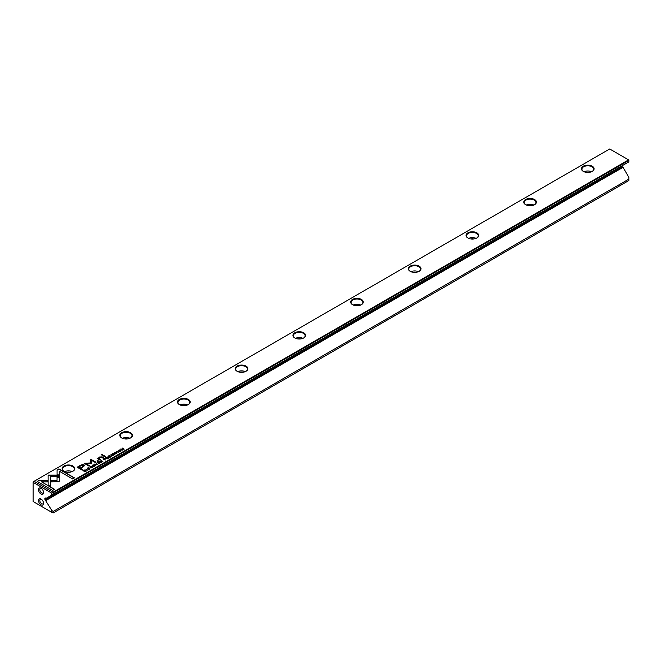 <?xml version="1.0" encoding="UTF-8"?>
<svg xmlns="http://www.w3.org/2000/svg" width="662" height="662" viewBox="0 0 662 662"><rect width="100%" height="100%" fill="white"/><g stroke="black" fill="none" stroke-linecap="round" stroke-linejoin="round"><path stroke-width="0.99" d="M97.463 464.575L96.354 463.028L97.024 464.484L94.525 464.087L97.463 464.575M59.737 475.159L48.119 475.151L48.136 485.13L50.726 486.628L50.709 476.648L59.696 476.648L59.737 475.159M48.119 476.648L48.119 475.424L59.729 475.424M37.213 481.423L52.737 490.385L54.565 489.326L41.615 481.845L47.532 481.845L47.532 480.355L39.058 480.355L37.213 481.423M59.117 481.531L59.638 480.835L59.63 476.988L57.04 476.988L57.048 480.331L51.288 480.339L51.288 481.837L59.117 481.531M92.258 467.264L90.686 467.397L90.479 466.619L91.571 466.362L90.305 466.487L90.388 467.579L92.233 467.629L92.457 466.876L92.233 467.629M89.924 467.132L90.305 466.487L90.388 467.579M91.017 467.819L90.479 466.619M92.15 467.058L92.018 467.736M103.992 458.617L103.264 459.039L105.44 459.974L104.604 459.494L105.2 458.518L103.992 458.865M87.922 470.086L85.746 469.151L87.922 470.086M109.892 457.401L111.216 456.631L109.942 457.111L109.296 456.739L110.281 456.168L108.502 456.275L109.296 455.555L107.997 456.308L109.892 457.401M92.415 465.709L92.837 465.022C92.225 466.131 92.879 466.511 94.798 466.156C95.411 465.047 94.757 464.666 92.837 465.022L92.382 465.576M94.798 466.156L95.245 465.601M106.301 457.285L105.564 457.715L107.459 458.807L106.88 458.145L108.94 457.947L107.492 457.169L106.433 457.483M107.558 457.806L107.492 457.169L107.558 457.914L108.94 458.22M115.635 453.437L116.719 453.495L116.934 452.7L114.807 452.94L115.982 452.237L114.791 452.353L114.526 453.122L116.669 452.882L115.635 453.437L116.487 453.644L116.669 453.156L116.487 453.644M116.669 452.882L116.487 453.611M114.791 452.618L114.526 453.122M114.807 453.205L114.965 452.485M57.081 469.946L57.081 474.844L59.671 474.844L59.671 471.443L72.605 478.916L74.434 477.856L58.91 468.895L57.081 470.219L58.91 468.895M53.01 492.205L628.61 159.881L609.71 148.975L34.11 481.291L53.01 492.205L53.299 494.175L628.9 161.859L628.9 160.386L53.299 492.702M237.087 371.266L237.087 371.266A6.322 3.649 180 0 1 237.087 366.103A6.322 3.649 180 0 1 246.032 366.103A6.322 3.649 180 0 1 246.032 371.266A6.322 3.649 180 0 1 237.087 371.266M352.498 304.636L352.498 304.636A6.322 3.649 180 0 1 352.498 299.472A6.322 3.649 180 0 1 361.435 299.472A6.322 3.649 180 0 1 361.435 304.636A6.322 3.649 180 0 1 352.498 304.636M525.611 204.69L525.611 204.69A6.322 3.649 180 0 1 525.611 199.527A6.322 3.649 180 0 1 534.557 199.527A6.322 3.649 180 0 1 534.557 204.69A6.322 3.649 180 0 1 525.611 204.69M121.676 437.905L121.676 437.905A6.322 3.649 180 0 1 121.676 432.733A6.322 3.649 180 0 1 130.621 432.733A6.322 3.649 180 0 1 130.621 437.905A6.322 3.649 180 0 1 121.676 437.905M410.2 271.321L410.2 271.321A6.322 3.649 180 0 1 410.2 266.157A6.322 3.649 180 0 1 419.145 266.157A6.322 3.649 180 0 1 419.145 271.321A6.322 3.649 180 0 1 410.2 271.321M583.313 171.375L583.313 171.375A6.322 3.649 180 0 1 583.313 166.212A6.322 3.649 180 0 1 592.258 166.212A6.322 3.649 180 0 1 592.258 171.375A6.322 3.649 180 0 1 583.313 171.375M467.902 238.006L467.902 238.006A6.322 3.649 180 0 1 467.902 232.842A6.322 3.649 180 0 1 476.847 232.842A6.322 3.649 180 0 1 476.847 238.006A6.322 3.649 180 0 1 467.902 238.006M294.789 337.951L294.789 337.951A6.322 3.649 180 0 1 294.789 332.787A6.322 3.649 180 0 1 303.734 332.787A6.322 3.649 180 0 1 303.734 337.951A6.322 3.649 180 0 1 294.789 337.951M63.974 471.22L63.974 471.22A6.322 3.649 180 0 1 63.974 466.056A6.322 3.649 180 0 1 72.919 466.056A6.322 3.649 180 0 1 72.919 471.22A6.322 3.649 180 0 1 63.974 471.22M179.377 404.581L179.377 404.581A6.322 3.649 180 0 1 179.377 399.418A6.322 3.649 180 0 1 188.322 399.418A6.322 3.649 180 0 1 188.322 404.581A6.322 3.649 180 0 1 179.377 404.581M80.094 465.535L77.148 467.231L82.229 470.169L82.949 469.747L80.714 468.456L84.686 465.576L84.057 464.832L82.171 464.6L80.094 465.535L82.171 464.873L84.67 465.717M114.94 454.48L112.772 453.553L114.94 454.48M83.702 470.334L83.114 470.674L85.009 471.766L86.225 470.806L84.612 469.995L83.702 470.574M86.225 470.806L85.787 470.252L86.225 471.079M91.397 463.284L91.414 460.247L95.369 462.531L95.949 462.2L90.951 459.312L90.38 459.651L90.429 462.97L84.091 463.276L89.089 466.156L89.668 465.825L85.704 463.541L91.265 463.45M113.045 455.266L111.473 455.398L111.266 454.62L112.35 454.364L111.092 454.488L111.175 455.572L113.02 455.63L113.243 454.877L113.02 455.63M110.711 455.125L111.092 454.488L111.175 455.572M111.795 455.82L111.266 454.62M112.929 455.051L112.805 455.737M100.219 460.793L99.482 461.224L101.377 462.316L101.154 461.455L102.858 461.455L101.418 460.678L100.359 460.992M101.476 461.315L101.418 460.678L101.476 461.431L102.858 461.728M118.266 450.781L118.697 450.094C118.084 451.203 118.738 451.575 120.65 451.227C121.27 450.119 120.616 449.738 118.697 450.094L118.241 450.648M120.65 451.227L121.105 450.673M118.705 452.312L116.537 451.376L118.705 452.312M99.077 463.648L100.177 462.746L99.126 463.35L98.481 462.978L99.242 462.283L98.257 462.854L97.678 462.523L98.481 461.803L97.182 462.556L99.077 463.648M122.528 450.102L121.179 449.026L124.175 449.15L122.28 448.058L123.571 449.093L120.633 449.01L122.528 450.102M105.076 456.979L105.754 456.581L101.832 454.314L101.154 454.711L105.076 456.979M88.617 469.044L89.701 469.093L89.916 468.307L87.789 468.539L88.965 467.835L87.765 467.951L87.508 468.721L89.651 468.489L88.617 469.308L89.469 469.242L89.651 468.489M87.789 468.812L87.947 468.084M97.546 461.323L98.332 460.868L97.744 460.52L96.95 460.984L97.546 461.323M99.093 458.956L99.523 457.376L101.485 457.276L103.024 458.162L103.702 457.765L102.08 456.838L99.325 457.07L98.315 458.269L97.115 458.41L99.904 459.958L100.599 459.56L98.762 458.236L100.367 459.693M98.307 458.228L99.325 457.343L102.08 457.103L103.471 457.905M53.299 494.175L51.851 495.011L51.851 493.207L33.1 482.375L33.1 501.531L51.851 512.363L51.851 510.559L53.299 511.387L53.299 512.86L628.9 180.536L628.9 177.399L623.074 167.304L622.338 166.882L45.289 500.033L44.784 499.156L621.833 166.005L622.338 166.882M41.036 499.032L41.036 499.032A3.567 2.06 60 0 1 43.56 503.41A3.567 2.06 60 0 1 41.036 504.866A3.567 2.06 60 0 1 38.512 500.489A3.567 2.06 60 0 1 41.036 499.032M41.036 494.034A3.567 2.06 -120 0 0 43.56 492.578A3.567 2.06 -120 0 0 41.036 488.208A3.567 2.06 -120 0 0 38.512 489.665A3.567 2.06 -120 0 0 41.036 494.034M51.851 495.011L46.026 498.378L45.289 497.948L44.784 499.156M51.851 510.559L45.289 500.033M44.784 498.246L45.289 497.948M53.299 511.387L628.9 179.063M623.074 167.304L46.026 500.455M33.1 482.375L34.11 481.291M53.299 512.86L51.851 512.363M628.9 160.386L628.61 159.881M53.01 492.536L51.851 493.207M586.292 172.343A3.823 2.209 180 0 1 589.279 172.343M584.074 171.756A5.867 3.384 180 0 1 591.497 171.756M592.093 171.475A5.867 3.384 0 0 0 593.649 169.174A5.867 3.384 0 0 0 587.782 165.781A5.867 3.384 0 0 0 581.923 169.174A5.867 3.384 0 0 0 583.479 171.475M528.582 205.659A3.823 2.209 180 0 1 531.578 205.659M526.373 205.071A5.867 3.384 180 0 1 533.787 205.071M534.383 204.79A5.867 3.384 0 0 0 535.947 202.489A5.867 3.384 0 0 0 530.08 199.096A5.867 3.384 0 0 0 524.213 202.489A5.867 3.384 0 0 0 525.777 204.79M470.881 238.974A3.823 2.209 180 0 1 473.876 238.974M468.663 238.386A5.867 3.384 180 0 1 476.086 238.386M476.681 238.105A5.867 3.384 0 0 0 478.245 235.804A5.867 3.384 0 0 0 472.378 232.412A5.867 3.384 0 0 0 466.511 235.804A5.867 3.384 0 0 0 468.075 238.105M413.179 272.289A3.823 2.209 180 0 1 416.166 272.289M410.961 271.701A5.867 3.384 180 0 1 418.384 271.701M418.972 271.42A5.867 3.384 0 0 0 420.536 269.12A5.867 3.384 0 0 0 414.669 265.727A5.867 3.384 0 0 0 408.81 269.12A5.867 3.384 0 0 0 410.366 271.42M355.469 305.604A3.823 2.209 180 0 1 358.465 305.604M353.26 305.017A5.867 3.384 180 0 1 360.674 305.017M361.27 304.735A5.867 3.384 0 0 0 362.834 302.435A5.867 3.384 0 0 0 356.967 299.042A5.867 3.384 0 0 0 351.1 302.435A5.867 3.384 0 0 0 352.664 304.735M297.768 338.919A3.823 2.209 180 0 1 300.755 338.919M295.55 338.332A5.867 3.384 180 0 1 302.973 338.332M303.568 338.05A5.867 3.384 0 0 0 305.124 335.75A5.867 3.384 0 0 0 299.265 332.357A5.867 3.384 0 0 0 293.398 335.75A5.867 3.384 0 0 0 294.962 338.05M240.058 372.234A3.823 2.209 180 0 1 243.053 372.234M237.848 371.647A5.867 3.384 180 0 1 245.271 371.647M245.859 371.365A5.867 3.384 0 0 0 247.423 369.065A5.867 3.384 0 0 0 241.556 365.672A5.867 3.384 0 0 0 235.689 369.065A5.867 3.384 0 0 0 237.253 371.365M182.356 405.549A3.823 2.209 180 0 1 185.352 405.549M180.147 404.962A5.867 3.384 180 0 1 187.561 404.962M188.157 404.681A5.867 3.384 0 0 0 189.721 402.38A5.867 3.384 0 0 0 183.854 398.996A5.867 3.384 0 0 0 177.987 402.38A5.867 3.384 0 0 0 179.551 404.681M124.655 438.865A3.823 2.209 180 0 1 127.642 438.865M122.437 438.277A5.867 3.384 180 0 1 129.86 438.277M130.455 437.996A5.867 3.384 0 0 0 132.011 435.695A5.867 3.384 0 0 0 126.152 432.311A5.867 3.384 0 0 0 120.285 435.695A5.867 3.384 0 0 0 121.841 437.996M66.945 472.18A3.823 2.209 180 0 1 69.94 472.18M64.735 471.592A5.867 3.384 180 0 1 72.15 471.592M72.746 471.311A5.867 3.384 0 0 0 74.309 469.01A5.867 3.384 0 0 0 68.443 465.626A5.867 3.384 0 0 0 62.576 469.01A5.867 3.384 0 0 0 64.14 471.311M41.383 488.44A2.648 1.531 -120 0 0 40.365 488.457A2.648 1.531 -120 0 0 39.96 490.575A2.648 1.531 -120 0 0 41.689 492.909A2.648 1.531 -120 0 0 43.013 493.033A2.648 1.531 -120 0 0 43.535 492.164M43.535 502.988A2.648 1.531 60 0 1 43.013 503.865A2.648 1.531 60 0 1 40.365 502.334A2.648 1.531 60 0 1 40.365 499.28A2.648 1.531 60 0 1 41.383 499.264M57.081 474.844L57.081 470.219M59.671 471.716L59.671 474.844M58.91 469.159L74.202 477.989M114.526 453.387L114.791 452.626M77.388 467.372L80.094 465.808M80.714 468.456L82.717 469.879M83.511 465.965L83.172 465.403L80.615 465.916L78.464 467.157L80.127 468.117L82.287 466.876L83.172 465.403M83.172 465.676L82.287 467.149L80.127 468.39L78.464 467.157M113.003 453.685L114.708 454.62M105.796 457.847L106.301 457.558M106.648 458.286L107.219 457.351L106.085 457.955L107.501 458.783M107.062 458.046L107.219 457.351M106.085 457.69L106.648 458.013M83.346 470.806L85.059 471.476L85.489 470.425L83.602 470.632L85.05 471.741M84.612 470.268L85.787 470.525M85.514 471.485L85.489 470.425M90.38 459.916L90.951 459.585L95.709 462.333M84.331 463.408L90.429 462.97M85.704 463.541L89.428 465.957M113.243 455.142L113.02 455.903M112.805 455.77L112.929 455.324L112.805 455.77M94.186 465.072L95.22 465.734M93.433 466.371L92.788 465.643M94.575 466.263L94.575 466.031C94.931 465.229 94.426 464.939 93.044 465.146C92.68 465.94 93.193 466.23 94.575 466.031L94.865 465.932M93.044 465.146L92.754 465.775M108.229 456.441L109.942 457.111M85.986 469.284L87.69 470.219M99.714 461.356L100.219 461.066M100.566 461.795L101.137 460.868L100.003 461.472L101.418 462.291M101.137 461.133L100.98 461.563L101.137 461.133M100.98 461.555L101.137 460.868M100.003 461.199L100.566 461.53M103.495 459.171L104.373 459.354L104.91 458.7L103.76 459.006L104.373 459.354M104.373 459.627L105.2 460.107M104.778 459.395L104.91 458.7M92.457 467.14L92.233 467.902M92.018 467.777L92.15 467.322L92.018 467.777M57.04 477.261L59.63 477.261L59.638 480.844M51.288 481.837L51.288 480.612L57.048 480.331M37.444 481.555L39.058 480.355M41.615 481.845L54.334 489.458M39.058 480.629L47.532 480.629L47.532 481.845M50.709 476.921L50.726 486.628M96.189 463.392L97.322 464.658M120.045 450.143L121.08 450.805M119.292 451.443L118.647 450.714M120.426 451.335L120.426 451.095C120.79 450.301 120.277 450.011 118.903 450.218C118.539 451.012 119.052 451.302 120.426 451.095L120.724 451.004M118.903 450.218L118.614 450.847M116.769 451.509L118.473 452.444M97.413 462.688L99.126 463.35M121.179 449.026L122.553 450.086M122.28 448.058L123.943 449.283M101.385 454.844L101.832 454.587L105.523 456.714M97.182 461.116L98.1 461M97.372 458.534L98.315 458.543"/></g></svg>
